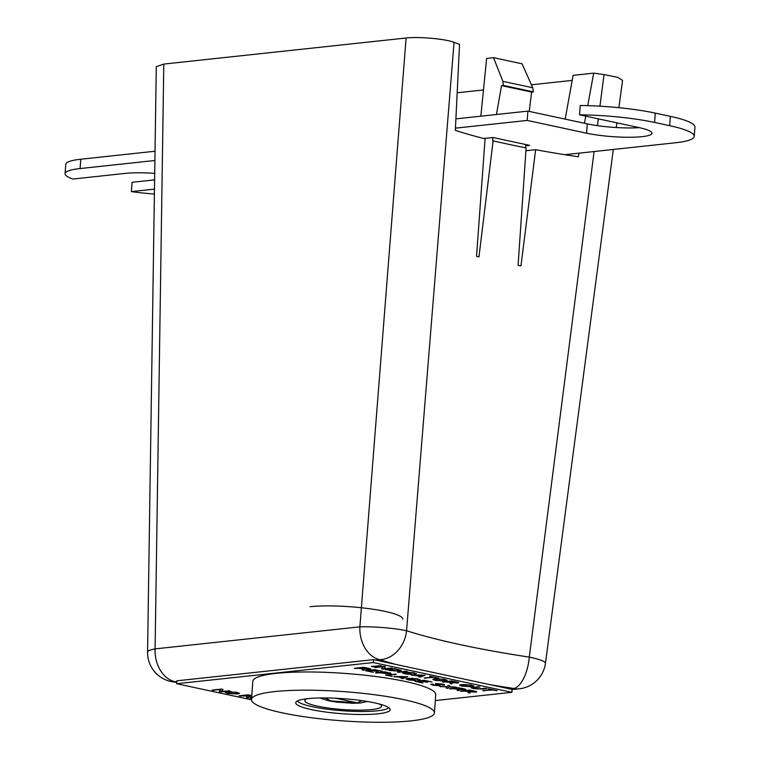 <?xml version="1.0" encoding="UTF-8"?>
<svg xmlns="http://www.w3.org/2000/svg" width="760" height="760" viewBox="0 0 760 760"><rect width="100%" height="100%" fill="white"/><g stroke="black" fill="none" stroke-linecap="round" stroke-linejoin="round"><path stroke-width="1.14" d="M455.886 118.864L527.896 111.112L527.212 120.431L586.587 133.19A39.339 6.27 -175.8 0 0 628.558 137.266A39.339 6.27 -175.8 0 0 651.985 133.257A39.339 6.27 -175.8 0 0 638.903 127.566L579.528 114.807A73.957 11.79 -175.8 0 1 654.588 122.436L669.655 125.675L670.348 116.356A73.957 11.79 4.2 0 1 694.925 127.062L694.241 136.382A73.957 11.79 -175.8 0 0 669.655 125.675M455.44 128.155L527.212 120.431M527.896 111.112L587.271 123.87A39.339 6.27 -175.8 0 0 639.255 127.642M579.528 114.807L580.212 105.488A73.957 11.79 4.2 0 1 655.272 113.116L670.348 116.356M694.241 136.382A73.957 11.79 -175.8 0 1 675.469 142.775L564.746 154.689M483.797 138.51L493.05 137.512L529.672 145.379L525.654 145.816M155.002 160.483L80.094 168.549A59.166 9.433 -175.8 0 0 65.075 173.66A59.166 9.433 -175.8 0 0 72.884 179.037L125.4 173.384A39.339 6.27 4.2 0 1 154.821 173.394M154.736 179.844L132.069 182.286L131.385 191.605A59.166 9.433 -175.8 0 0 154.536 194.047M65.075 173.66L65.759 164.34A59.166 9.433 4.2 0 1 80.778 159.23L80.094 168.549M155.125 151.221L80.778 159.23M154.603 189.107L131.385 191.605M335.673 698.231L357.152 702.848L361.998 700.663M367.365 701.499L360.135 703.038L330.942 700.91L325.042 697.946M578.987 153.159L578.322 156.778A298.813 47.633 4.2 0 1 535.648 149.701L520.961 265.867A302.945 48.288 -175.8 0 1 518.092 265.316L526.11 147.886A298.813 47.633 4.2 0 1 509.067 144.4A298.813 47.633 4.2 0 1 493.117 140.799L492.575 140.857L492.907 137.531M525.721 144.533L525.568 147.782M496.451 114.494L501.543 85.605L503.358 85.414L502.892 81.358L493.525 57.674L486.647 58.416L480.842 116.175M503.358 85.414L533.434 91.874L531.62 92.074L529.255 111.406M493.525 57.674L522.063 63.811L532.75 87.77L533.434 91.874M501.543 85.605L531.62 92.074M535.648 149.701L525.91 150.746M587.708 105.64L593.702 73.131L573.135 75.344L565.155 119.12M593.702 73.131A295.82 47.148 -175.8 0 0 604.038 74.565L617.661 77.32L622.544 80.379L618.887 107.682M572.214 80.398L531.42 84.787M483.474 89.946L457.149 92.787M584.468 123.272L585.77 116.147M613.311 149.464L545.461 663.223A29.583 4.38 -172.5 0 0 529.292 657.125L594.092 151.534M597.436 125.657L598.31 118.845M599.944 106.191L604.038 74.565M454.052 42.341L406.562 630.753A29.583 3.04 -175.6 0 0 359.879 626.838L406.106 38C418.637 36.471 445.379 38.883 454.052 42.341A295.82 47.148 -175.8 0 0 459.553 44.308L455.335 130.35A298.813 47.633 4.2 0 0 485.07 138.833L476.529 256.32A302.945 48.288 -175.8 0 0 478.962 256.909L493.117 140.799M163.799 64.078L155.097 648.878A29.583 5.035 -179.1 0 0 147.573 652.099L156.284 66.68L163.799 64.078L406.106 38M297.407 700.967A46.151 7.353 -175.8 0 0 329.147 709.45A46.151 7.353 -175.8 0 0 377.463 710.799A46.151 7.353 -175.8 0 0 388.769 707.683M307.154 698.734A38.456 6.127 -175.8 0 0 304.798 700.606A38.456 6.127 -175.8 0 0 329.26 708.158A38.456 6.127 -175.8 0 0 371.744 709.574A38.456 6.127 -175.8 0 0 381.51 706.239A38.456 6.127 -175.8 0 0 379.449 704.035M402.733 619.106A53.247 8.483 -175.8 0 0 368.875 608.656A53.247 8.483 -175.8 0 0 310.051 606.698M434.406 712.937L435.746 694.735A91.703 14.62 -175.8 0 0 377.416 676.732A91.703 14.62 -175.8 0 0 276.108 673.369A91.703 14.62 -175.8 0 0 252.833 681.302L251.494 699.504A91.703 14.62 -175.8 0 0 309.814 717.516A91.703 14.62 -175.8 0 0 411.122 720.869A91.703 14.62 -175.8 0 0 434.406 712.937A91.703 14.62 -175.8 0 0 376.086 694.934A91.703 14.62 -175.8 0 0 274.778 691.572A91.703 14.62 -175.8 0 0 251.494 699.504M307.762 698.658A47.329 7.543 -175.8 0 0 295.745 702.753A47.329 7.543 -175.8 0 0 325.85 712.053A47.329 7.543 -175.8 0 0 378.138 713.783A47.329 7.543 -175.8 0 0 390.155 709.688A47.329 7.543 -175.8 0 0 360.05 700.397A47.329 7.543 -175.8 0 0 307.762 698.658M251.683 696.929L248.795 696.559L248.302 697.832L246.591 697.461L247.152 696.948L246.221 696.036L238.963 695.827L248.254 694.83L251.778 695.581M249.147 696.787L248.302 697.832M247.152 696.948L246.981 695.922L244.597 695.694M213.664 690.394L212.201 690.08L221.493 689.073L223.05 689.415L221.445 691.353L230.014 690.906L220.723 691.904L219.165 691.572L220.77 689.624L213.123 689.975M450.955 689.035L449.483 688.721L458.774 687.724L463.534 688.74C465.899 689.197 466.317 689.558 464.787 689.823L459.315 689.453L458.831 690.726L457.111 690.356L457.482 689.111L450.404 688.617M465.785 689.491L462.232 689.538M459.667 689.681L458.831 690.726M457.672 689.842L457.501 688.817L455.116 688.588M433.399 684.228L434.169 685.121L438.349 685.501L435.546 684.161L435.983 683.601L442.32 684.142C444.676 684.627 445.113 685.017 443.64 685.311L441.303 684.275L437.532 683.914L440.268 685.168L439.869 685.805L433.162 685.254L430.683 684.332L432.753 684.086M438.349 685.501L438.444 684.817L435.546 684.161L435.983 683.601M444.581 684.978L443.64 685.311L442.757 684.494M442.177 684.997L442.738 684.788M438.425 683.601L437.114 684.086M440.268 685.168L439.869 685.805L437.219 685.52M417.696 679.82L416.822 679.012L407.835 679.155L415.976 680.561L408.462 679.943L406.04 679.003L408.262 678.347L417.962 678.908L419.444 680.105L417.696 679.82L418.18 679.26M420.042 679.744L418.152 679.592M392.236 676.419L385.577 674.984L396.33 674.3L388.113 675.184L392.236 676.419L386.498 674.889M373.331 672.353L365.341 670.643L374.632 669.636L382.346 671.298L375.022 670.073L372.162 670.377L378.024 671.64L371.089 670.491L367.878 670.842L373.331 672.353L366.253 670.538M484.243 690.906L482.771 690.583L490.988 689.7L488.471 688.817L497.125 690.678L492.451 690.014L483.692 690.489M461.956 686.147L459.572 685.159L461.462 684.551L471.485 685.13L473.879 686.119L471.827 686.745L461.956 686.147L459.648 685.017M435.195 680.399L432.81 679.411L434.701 678.803L444.724 679.373L447.117 680.371L445.065 680.989L435.195 680.399L432.887 679.269M411.54 675.279L425.173 675.212L420.156 677.131L418.599 676.799L420.233 676.229L411.322 674.937M397.964 672.362L407.255 671.365L397.413 671.954M375.991 667.641L374.528 667.327L383.819 666.33L385.377 666.663L383.772 668.61L392.34 668.163L383.049 669.161L381.491 668.828L383.097 666.881L375.449 667.232M435.318 700.568L511.907 692.322L373.35 662.549L176.671 683.715L251.484 699.789M372.001 666.786L381.292 665.788L371.45 666.368M401.156 670.311L399.066 671.089L385.443 669.674L394.734 668.676L401.223 670.462M414.105 673.759L413.231 672.961L404.244 673.103L412.385 674.5L404.871 673.882L402.448 672.942L404.671 672.286L414.371 672.856L415.853 674.044L414.105 673.759L414.589 673.198M416.452 673.692L414.551 673.54M425.657 678.319L424.194 677.996L432.411 677.112L429.884 676.229L438.539 678.091L433.874 677.426L425.106 677.901M443.897 682.233L442.434 681.919L451.725 680.922L456.475 681.938C458.85 682.394 459.268 682.755 457.738 683.021L452.257 682.651L451.772 683.924L450.062 683.553L450.423 682.309L443.346 681.825M458.736 682.689L455.183 682.736M452.618 682.879L451.772 683.924M450.623 683.05L450.442 682.014L448.067 681.786M480.253 688.75L485.535 688.189L487.008 688.503L481.659 689.073L473.356 688.607L471.038 687.753L478.486 686.669L479.949 686.983L474.667 687.553C472.663 687.714 472.587 688.009 474.43 688.446L480.253 688.75M479.047 686.793L474.667 687.553C472.663 687.714 472.587 688.009 474.43 688.446M355.889 668.61L354.426 668.297L363.707 667.299L368.467 668.315C370.832 668.771 371.26 669.132 369.731 669.399L364.249 669.028L363.764 670.301L362.045 669.931L362.416 668.686L355.338 668.192M370.719 669.066L367.175 669.114M364.601 669.256L363.764 670.301M362.606 669.417L362.434 668.392L360.05 668.163M376.922 673.132L375.459 672.818L384.75 671.811L391.153 673.474L376.38 672.714M394.098 676.818L407.731 676.751L402.714 678.67L401.156 678.338L402.791 677.768L393.88 676.476M422.987 683.031L414.998 681.311L424.289 680.314L432.012 681.967L424.678 680.741L421.828 681.045L427.68 682.309L420.755 681.159L417.534 681.511L422.987 683.031L415.919 681.216M440.059 686.698L447.184 686.612L448.058 685.415L449.834 685.805L449.055 686.679L456.712 687.278L448.96 687.002L447.953 688.389L446.177 688.009L446.956 686.936L439.878 686.356M461.871 691.381L460.408 691.068L469.69 690.07L474.449 691.087C476.815 691.543 477.242 691.904 475.712 692.17L470.231 691.799L469.747 693.072L468.027 692.702L468.397 691.457L461.32 690.963M476.7 691.837L473.157 691.885M470.582 692.028L469.747 693.072M468.587 692.189L468.416 691.163L466.032 690.935M227.591 693.424L225.207 692.436L227.107 691.818L237.13 692.398L239.514 693.386L237.471 694.013L227.591 693.424L225.292 692.293M251.56 698.535L249.878 698.174L251.608 697.984M511.907 692.322L512.116 689.406L373.568 659.642L176.88 680.808L176.671 683.715M373.35 662.549L373.568 659.642M380.389 665.598L372.02 666.491M385.187 666.625L383.772 668.61M391.438 667.964L383.049 669.161M383.068 668.866L381.7 668.572M376.019 667.356L383.097 666.881M391.751 670.653L389.338 670.51M389.367 670.225L386.365 669.579M401.175 670.025L399.066 671.089M399.085 670.795L394.231 670.89M399.048 669.712L399.389 670.292L395.152 668.819L388.008 669.579L393.566 670.861L397.623 670.767L399.028 670.006L395.124 669.104L387.98 669.873M406.353 671.175L397.983 672.077M411.474 674.234L408.405 674.111M407.208 673.987L404.871 673.882M404.89 673.597L402.534 672.809M416.375 673.55L415.872 673.75M414.133 673.474L413.231 672.961M413.25 672.667L412.642 672.543M409.146 672.192L406.144 672.6M406.163 672.306L404.244 673.103M424.697 675.117L420.156 677.131M420.185 676.846L419.121 676.619M415.634 675.241L420.233 676.229M415.653 674.947L411.568 674.994M423.291 675.156L417.183 674.928L420.84 676.01L423.291 675.156L417.164 675.222M429.733 676.248L432.411 677.112M437.494 677.91L433.874 677.426M433.894 677.141L425.676 678.024M447.051 680.219L445.065 680.989M445.084 680.703L440.24 680.77M437.048 680.438L435.214 680.114M443.678 679.202L436.154 679.117L434.587 679.582L436.249 680.285L443.612 680.675L445.331 679.886L442.643 679.012M439.233 678.699L434.587 679.582M445.312 680.181L443.659 679.497M458.612 682.537L457.757 682.727M451.801 683.639L450.319 683.316M450.642 682.755L450.442 682.014M448.087 681.492L443.916 681.938M456.266 682.413L452.133 681.055L449.16 681.378L452.143 682.318L456.798 682.242M452.133 681.055L449.141 681.672M456.247 682.708L452.115 681.35M473.812 685.966L471.827 686.745M471.846 686.451L467.001 686.517M463.809 686.185L461.976 685.862M470.44 684.95L462.916 684.864L461.349 685.33L463.02 686.033L470.373 686.422L472.093 685.644L469.404 684.76M465.994 684.447L461.349 685.33M472.074 685.928L470.421 685.244M486.105 688.303L481.659 689.073M481.678 688.788L473.356 688.607M473.385 688.313L471.162 687.619M474.686 687.258C472.682 687.42 472.606 687.724 474.449 688.161M488.309 688.836L490.988 689.7M496.071 690.498L492.451 690.014M492.48 689.728L484.262 690.612M370.604 668.914L369.749 669.104M363.784 670.006L362.311 669.693M362.634 669.132L362.434 668.392M360.078 667.869L355.908 668.315M368.258 668.79L364.125 667.432L361.152 667.755L364.135 668.695L368.79 668.619M364.125 667.432L361.123 668.049M368.239 669.085L364.106 667.726M381.301 671.128L375.022 670.073M375.041 669.778L372.162 670.377M376.969 671.46L371.089 670.491M371.108 670.206L367.878 670.842M390.222 672.723L390.07 673.816M390.089 673.531L386.593 673.512M386.004 673.445L383.382 673.293M383.41 672.999L380.731 672.723M380.75 672.429L376.941 672.837M388.588 673.217L388.959 672.799L385.159 671.954L381.805 672.6L388.559 673.512L388.94 673.084L385.139 672.248L381.805 672.6M388.959 672.799L388.559 673.512M395.438 674.111L388.113 675.184M407.255 676.647L402.714 678.67M402.733 678.376L401.679 678.148M398.183 676.78L402.791 677.768M398.212 676.486L394.117 676.524M405.84 676.694L399.741 676.466L403.398 677.549L405.84 676.694L399.712 676.761M415.074 680.285L411.996 680.162M410.799 680.038L408.462 679.943M408.481 679.649L406.125 678.861M419.966 679.601L419.463 679.811M417.724 679.525L416.822 679.012M416.841 678.718L416.233 678.604M412.747 678.253L409.735 678.661M409.754 678.366L407.835 679.155M430.958 681.796L424.678 680.741M424.707 680.447L421.828 681.045M426.635 682.128L420.755 681.159M420.774 680.875L417.534 681.511M435.1 685.301L433.162 685.254M433.181 684.959L430.787 684.2M435.565 683.867L436.002 683.316M444.476 684.827L443.659 685.026M442.197 684.703L441.303 684.275M441.332 683.981L440.486 683.819M440.296 684.874L439.897 685.51M449.673 685.767L449.055 686.679M455.088 686.926L448.96 687.002M448.979 686.717L447.953 688.389M447.972 688.104L446.358 687.753M440.078 686.403L446.956 686.936M465.671 689.339L464.816 689.529M458.85 690.431L457.377 690.118M457.691 689.558L457.501 688.817M455.135 688.294L450.974 688.74M463.324 689.216L459.192 687.857L456.209 688.18L459.202 689.12L463.847 689.044M459.192 687.857L456.19 688.475M463.296 689.51L459.163 688.151M476.587 691.686L475.731 691.875M469.765 692.778L468.293 692.464M468.616 691.904L468.416 691.163M466.06 690.64L461.89 691.087M474.24 691.562L470.108 690.203L467.134 690.526L470.117 691.467L474.772 691.391M470.108 690.203L467.105 690.821M474.221 691.856L470.088 690.498M222.861 689.367L221.445 691.353M229.111 690.716L220.723 691.904M220.742 691.619L219.374 691.325M213.684 690.099L220.77 689.624M239.457 693.234L237.471 694.013M237.49 693.718L232.636 693.785M229.453 693.462L227.611 693.13M236.084 692.227L228.56 692.142L226.993 692.597L228.655 693.3L236.008 693.7L237.737 692.911L235.049 692.028M231.638 691.714L226.993 692.597M237.709 693.206L236.065 692.512M244.615 695.4L240.426 696.141M240.445 695.846L239.884 695.723M248.33 697.547L246.848 697.224M247.171 696.663L246.981 695.922M251.778 695.637L248.662 694.963L245.689 695.286L251.702 696.644M248.662 694.963L245.67 695.581M251.759 695.922L248.644 695.257M251.588 698.24L250.8 698.069M587.271 123.87L586.587 133.19M655.272 113.116L654.588 122.436M147.573 652.099A29.583 29.583 0 0 0 172.7 681.825A29.583 12.816 -81.4 0 0 175.009 681.711A346.075 55.166 4.2 0 1 176.795 681.976M395.589 664.373A346.075 55.166 4.2 0 1 379.791 659.67A29.583 24.282 -72.4 0 0 406.562 630.753A316.512 50.454 -175.8 0 0 460.645 644.727A316.512 50.454 -175.8 0 0 529.292 657.125A29.583 12.816 -81.4 0 1 513.988 688.503A346.075 55.166 4.2 0 1 490.095 684.674M502.892 81.358L532.75 87.77M176.833 681.511L175.009 681.711A29.583 21.992 83.9 0 1 155.097 648.878L359.879 626.838A29.583 21.992 -96.1 0 0 379.791 659.67L375.744 660.107M509.941 688.94L513.988 688.503A29.583 21.992 83.9 0 0 519.289 688.797A29.583 29.583 0 0 0 545.461 663.223M360.135 703.038L352.668 703.275L336.385 702.078L328.462 700.72L319.856 697.975M616.873 122.825L616.236 127.528M512.107 689.567L519.289 688.797M176.757 682.452L172.7 681.825"/></g></svg>
